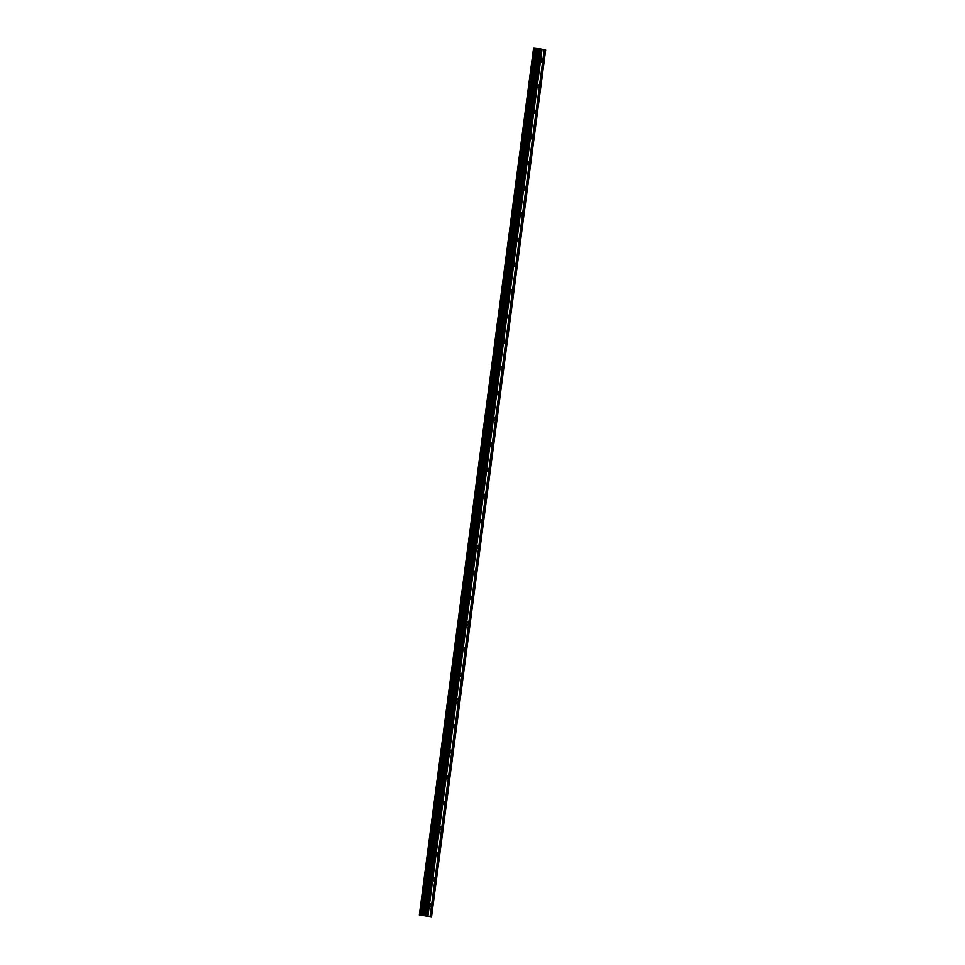 <?xml version="1.0" encoding="UTF-8"?>
<svg xmlns="http://www.w3.org/2000/svg" width="965" height="965" viewBox="0 0 965 965"><rect width="100%" height="100%" fill="white"/><g stroke="black" fill="none" stroke-linecap="round" stroke-linejoin="round"><path stroke-width="1.45" d="M542.414 60.831A1.448 0.76 -83.9 0 1 541.51 62.134A1.448 0.76 -83.9 0 1 540.919 60.53A1.448 0.76 -83.9 0 1 541.823 59.239A1.448 0.76 -83.9 0 1 542.414 60.831M539.049 86.416A1.448 0.76 -83.9 0 1 538.144 87.719A1.448 0.76 -83.9 0 1 537.541 86.126A1.448 0.76 -83.9 0 1 538.446 84.823A1.448 0.76 -83.9 0 1 539.049 86.416M535.684 112A1.448 0.76 -83.9 0 1 534.779 113.303A1.448 0.76 -83.9 0 1 534.176 111.711A1.448 0.76 -83.9 0 1 535.08 110.408A1.448 0.76 -83.9 0 1 535.684 112M532.318 137.597A1.448 0.76 -83.9 0 1 531.401 138.888A1.448 0.76 -83.9 0 1 530.81 137.295A1.448 0.76 -83.9 0 1 531.715 136.005A1.448 0.76 -83.9 0 1 532.318 137.597M528.941 163.181A1.448 0.76 -83.9 0 1 528.036 164.472A1.448 0.76 -83.9 0 1 527.445 162.88A1.448 0.76 -83.9 0 1 528.35 161.589A1.448 0.76 -83.9 0 1 528.941 163.181M525.575 188.766A1.448 0.76 -83.9 0 1 524.67 190.057A1.448 0.76 -83.9 0 1 524.067 188.465A1.448 0.76 -83.9 0 1 524.972 187.174A1.448 0.76 -83.9 0 1 525.575 188.766M522.21 214.351A1.448 0.76 -83.9 0 1 521.305 215.653A1.448 0.76 -83.9 0 1 520.702 214.049A1.448 0.76 -83.9 0 1 521.607 212.758A1.448 0.76 -83.9 0 1 522.21 214.351M518.844 239.935A1.448 0.76 -83.9 0 1 517.928 241.238A1.448 0.76 -83.9 0 1 517.337 239.646A1.448 0.76 -83.9 0 1 518.241 238.343A1.448 0.76 -83.9 0 1 518.844 239.935M515.467 265.532A1.448 0.76 -83.9 0 1 514.562 266.822A1.448 0.76 -83.9 0 1 513.959 265.23A1.448 0.76 -83.9 0 1 514.876 263.928A1.448 0.76 -83.9 0 1 515.467 265.532M512.101 291.116A1.448 0.76 -83.9 0 1 511.197 292.407A1.448 0.76 -83.9 0 1 510.594 290.815A1.448 0.76 -83.9 0 1 511.498 289.524A1.448 0.76 -83.9 0 1 512.101 291.116M508.736 316.701A1.448 0.76 -83.9 0 1 507.831 317.992A1.448 0.76 -83.9 0 1 507.228 316.399A1.448 0.76 -83.9 0 1 508.133 315.109A1.448 0.76 -83.9 0 1 508.736 316.701M505.37 342.286A1.448 0.76 -83.9 0 1 504.454 343.576A1.448 0.76 -83.9 0 1 503.863 341.984A1.448 0.76 -83.9 0 1 504.767 340.693A1.448 0.76 -83.9 0 1 505.37 342.286M501.993 367.87A1.448 0.76 -83.9 0 1 501.088 369.173A1.448 0.76 -83.9 0 1 500.485 367.581A1.448 0.76 -83.9 0 1 501.402 366.278A1.448 0.76 -83.9 0 1 501.993 367.87M498.628 393.455A1.448 0.76 -83.9 0 1 497.723 394.757A1.448 0.76 -83.9 0 1 497.12 393.165A1.448 0.76 -83.9 0 1 498.024 391.862A1.448 0.76 -83.9 0 1 498.628 393.455M495.262 419.051A1.448 0.76 -83.9 0 1 494.357 420.342A1.448 0.76 -83.9 0 1 493.754 418.75A1.448 0.76 -83.9 0 1 494.659 417.447A1.448 0.76 -83.9 0 1 495.262 419.051M491.897 444.636A1.448 0.76 -83.9 0 1 490.98 445.927A1.448 0.76 -83.9 0 1 490.389 444.334A1.448 0.76 -83.9 0 1 491.294 443.044A1.448 0.76 -83.9 0 1 491.897 444.636M488.519 470.22A1.448 0.76 -83.9 0 1 487.615 471.511A1.448 0.76 -83.9 0 1 487.011 469.919A1.448 0.76 -83.9 0 1 487.928 468.628A1.448 0.76 -83.9 0 1 488.519 470.22M485.154 495.805A1.448 0.76 -83.9 0 1 484.249 497.108A1.448 0.76 -83.9 0 1 483.646 495.503A1.448 0.76 -83.9 0 1 484.551 494.213A1.448 0.76 -83.9 0 1 485.154 495.805M481.788 521.389A1.448 0.76 -83.9 0 1 480.884 522.692A1.448 0.76 -83.9 0 1 480.281 521.1A1.448 0.76 -83.9 0 1 481.185 519.797A1.448 0.76 -83.9 0 1 481.788 521.389M478.423 546.974A1.448 0.76 -83.9 0 1 477.506 548.277A1.448 0.76 -83.9 0 1 476.915 546.685A1.448 0.76 -83.9 0 1 477.82 545.382A1.448 0.76 -83.9 0 1 478.423 546.974M475.045 572.571A1.448 0.76 -83.9 0 1 474.141 573.861A1.448 0.76 -83.9 0 1 473.538 572.269A1.448 0.76 -83.9 0 1 474.454 570.978A1.448 0.76 -83.9 0 1 475.045 572.571M471.68 598.155A1.448 0.76 -83.9 0 1 470.775 599.446A1.448 0.76 -83.9 0 1 470.172 597.854A1.448 0.76 -83.9 0 1 471.077 596.563A1.448 0.76 -83.9 0 1 471.68 598.155M468.315 623.74A1.448 0.76 -83.9 0 1 467.41 625.03A1.448 0.76 -83.9 0 1 466.807 623.438A1.448 0.76 -83.9 0 1 467.711 622.148A1.448 0.76 -83.9 0 1 468.315 623.74M464.937 649.324A1.448 0.76 -83.9 0 1 464.032 650.627A1.448 0.76 -83.9 0 1 463.441 649.023A1.448 0.76 -83.9 0 1 464.346 647.732A1.448 0.76 -83.9 0 1 464.937 649.324M461.572 674.909A1.448 0.76 -83.9 0 1 460.667 676.212A1.448 0.76 -83.9 0 1 460.064 674.619A1.448 0.76 -83.9 0 1 460.981 673.317A1.448 0.76 -83.9 0 1 461.572 674.909M458.206 700.506A1.448 0.76 -83.9 0 1 457.301 701.796A1.448 0.76 -83.9 0 1 456.698 700.204A1.448 0.76 -83.9 0 1 457.603 698.901A1.448 0.76 -83.9 0 1 458.206 700.506M454.841 726.09A1.448 0.76 -83.9 0 1 453.936 727.381A1.448 0.76 -83.9 0 1 453.333 725.789A1.448 0.76 -83.9 0 1 454.238 724.498A1.448 0.76 -83.9 0 1 454.841 726.09M451.463 751.675A1.448 0.76 -83.9 0 1 450.558 752.965A1.448 0.76 -83.9 0 1 449.967 751.373A1.448 0.76 -83.9 0 1 450.872 750.082A1.448 0.76 -83.9 0 1 451.463 751.675M448.098 777.259A1.448 0.76 -83.9 0 1 447.193 778.55A1.448 0.76 -83.9 0 1 446.59 776.958A1.448 0.76 -83.9 0 1 447.507 775.667A1.448 0.76 -83.9 0 1 448.098 777.259M444.732 802.844A1.448 0.76 -83.9 0 1 443.828 804.147A1.448 0.76 -83.9 0 1 443.225 802.554A1.448 0.76 -83.9 0 1 444.129 801.252A1.448 0.76 -83.9 0 1 444.732 802.844M441.367 828.428A1.448 0.76 -83.9 0 1 440.45 829.731A1.448 0.76 -83.9 0 1 439.859 828.139A1.448 0.76 -83.9 0 1 440.764 826.836A1.448 0.76 -83.9 0 1 441.367 828.428M437.989 854.025A1.448 0.76 -83.9 0 1 437.085 855.316A1.448 0.76 -83.9 0 1 436.494 853.723A1.448 0.76 -83.9 0 1 437.398 852.421A1.448 0.76 -83.9 0 1 437.989 854.025M434.624 879.61A1.448 0.76 -83.9 0 1 433.719 880.9A1.448 0.76 -83.9 0 1 433.116 879.308A1.448 0.76 -83.9 0 1 434.021 878.017A1.448 0.76 -83.9 0 1 434.624 879.61M431.258 905.194A1.448 0.76 -83.9 0 1 430.354 906.485A1.448 0.76 -83.9 0 1 429.751 904.893A1.448 0.76 -83.9 0 1 430.655 903.602A1.448 0.76 -83.9 0 1 431.258 905.194M425.263 915.894L426.687 916.05L425.263 915.894M424.709 915.761L426.663 916.05M423.973 915.64L424.648 915.749M424.093 915.652L425.867 915.881L424.093 915.664M424.081 915.652L425.806 915.881M419.51 915.013L431.548 916.738L419.341 915.013L533.573 48.25L419.341 915.013M430.113 916.448L544.224 49.71L540.629 48.986L533.922 48.25L419.811 915.001M431.548 916.738L545.659 49.987L544.224 49.71M427.736 915.99L541.847 49.251M427.941 916.026L542.053 49.275M427.206 915.881L541.317 49.131M426.518 915.737L540.629 48.986M425.698 915.628L539.809 48.877M422.803 915.387L536.914 48.636M422.453 915.339L536.552 48.588M421.97 915.278L536.082 48.527M420.595 915.085L534.707 48.334M430.848 916.593L544.96 49.854M430.643 916.569L544.755 49.818M424.504 915.496L538.615 48.745M424.286 915.483L538.398 48.733M423.912 915.496L538.024 48.745M423.695 915.483L537.807 48.733M421.874 915.266L535.985 48.515M420.74 915.097L534.851 48.346M419.461 915.001L533.573 48.25"/></g></svg>
